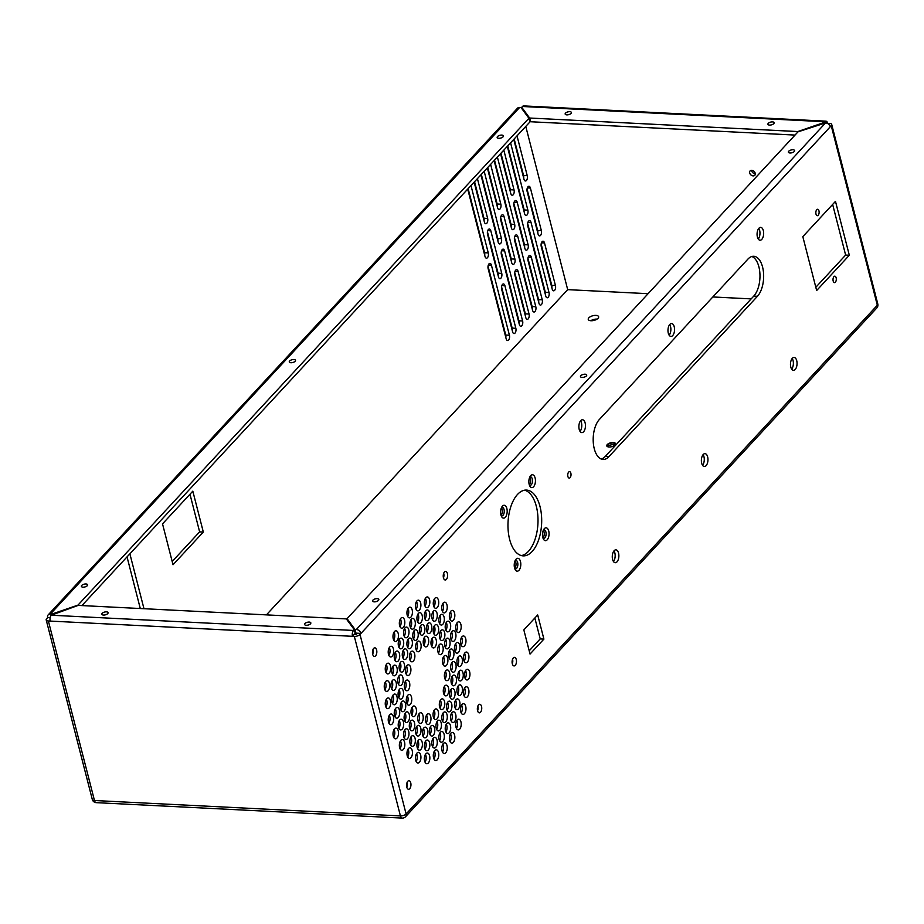 <?xml version="1.0" encoding="UTF-8"?>
<svg xmlns="http://www.w3.org/2000/svg" width="924" height="924" viewBox="0 0 924 924"><rect width="100%" height="100%" fill="white"/><g stroke="black" fill="none" stroke-linecap="round" stroke-linejoin="round"><path stroke-width="1.39" d="M590.794 320.72A5.359 2.402 165.6 0 1 597.043 319.115M607.184 446.454A8.258 3.696 165.6 0 1 615.419 444.34M598.047 318.295A5.359 2.402 165.6 0 1 592.457 320.686A5.359 2.402 165.6 0 1 588.253 319.404A5.359 2.402 165.6 0 1 592.85 315.742A5.359 2.402 165.6 0 1 598.636 316.736A5.359 2.402 165.6 0 1 598.047 318.295M606.86 446.096A4.505 2.021 165.6 0 1 607.23 445.206A4.505 2.021 165.6 0 1 614.783 443.266A4.505 2.021 165.6 0 1 615.534 443.867M50.15 617.717L47.655 617.59L46.674 618.653A4.297 1.917 165.6 0 0 46.2 619.912A4.297 1.917 165.6 0 0 48.371 620.986L354.331 636.405A4.297 1.917 165.6 0 0 360.002 634.453L360.984 633.39L357.299 633.206L356.306 634.268L354.469 634.176L355.209 633.379L354.262 629.66L346.361 618.907L78.194 605.393L51.247 615.222L353.511 630.457L354.262 629.66M357.299 633.206L355.925 633.136L354.966 629.417L356.352 629.487A4.297 3.153 -137.2 0 1 360.984 633.39L831.23 125.722A4.297 1.917 -14.4 0 0 831.704 124.463A4.297 1.917 -14.4 0 0 829.533 123.4L827.546 123.458M529.175 484.407A6.433 3.28 92.9 0 0 529.937 486.278A6.433 3.28 92.9 0 0 534.361 485.631A6.433 3.28 92.9 0 0 534.8 477.003A6.433 3.28 92.9 0 0 530.457 475.929A6.433 3.28 92.9 0 0 529.175 484.407M579.198 429.383A6.433 3.28 92.9 0 0 581.843 432.605A6.433 3.28 92.9 0 0 585.446 426.345A6.433 3.28 92.9 0 0 582.49 419.75A6.433 3.28 92.9 0 0 579.463 422.892A6.433 3.28 92.9 0 0 579.198 429.383M567.89 476.484A3.222 1.64 92.9 0 0 569.219 478.089A3.222 1.64 92.9 0 0 571.02 474.959A3.222 1.64 92.9 0 0 569.542 471.656A3.222 1.64 92.9 0 0 568.029 473.227A3.222 1.64 92.9 0 0 567.89 476.484M509.632 539.373A32.941 16.805 92.9 0 0 523.169 555.867A32.941 16.805 92.9 0 0 541.614 523.816A32.941 16.805 92.9 0 0 526.484 490.078A32.941 16.805 92.9 0 0 511.007 506.133A32.941 16.805 92.9 0 0 509.632 539.373M439.581 706.883A5.359 2.737 92.9 0 0 441.788 709.574A5.359 2.737 92.9 0 0 444.791 704.354A5.359 2.737 92.9 0 0 442.33 698.856A5.359 2.737 92.9 0 0 439.801 701.466A5.359 2.737 92.9 0 0 439.581 706.883M437.976 652.009A5.359 2.737 92.9 0 0 440.182 654.7A5.359 2.737 92.9 0 0 443.185 649.48A5.359 2.737 92.9 0 0 440.725 643.982A5.359 2.737 92.9 0 0 438.207 646.604A5.359 2.737 92.9 0 0 437.976 652.009M423.492 644.213A5.359 2.737 92.9 0 0 425.698 646.904A5.359 2.737 92.9 0 0 428.701 641.683A5.359 2.737 92.9 0 0 426.241 636.186A5.359 2.737 92.9 0 0 423.712 638.796A5.359 2.737 92.9 0 0 423.492 644.213M439.674 637.883A5.359 2.737 92.9 0 0 441.88 640.563A5.359 2.737 92.9 0 0 444.883 635.342A5.359 2.737 92.9 0 0 442.423 629.845A5.359 2.737 92.9 0 0 439.905 632.466A5.359 2.737 92.9 0 0 439.674 637.883M439.119 622.349A5.359 2.737 92.9 0 0 441.326 625.04A5.359 2.737 92.9 0 0 444.329 619.819A5.359 2.737 92.9 0 0 441.868 614.321A5.359 2.737 92.9 0 0 439.35 616.932A5.359 2.737 92.9 0 0 439.119 622.349M442.019 610.221A5.359 2.737 92.9 0 0 444.225 612.901A5.359 2.737 92.9 0 0 447.228 607.68A5.359 2.737 92.9 0 0 444.756 602.194A5.359 2.737 92.9 0 0 442.238 604.804A5.359 2.737 92.9 0 0 442.019 610.221M448.718 657.01A5.359 2.737 92.9 0 0 450.912 659.69A5.359 2.737 92.9 0 0 453.927 654.469A5.359 2.737 92.9 0 0 451.455 648.971A5.359 2.737 92.9 0 0 448.937 651.593A5.359 2.737 92.9 0 0 448.718 657.01M457.218 692.827A5.359 2.737 92.9 0 0 459.424 695.518A5.359 2.737 92.9 0 0 462.427 690.297A5.359 2.737 92.9 0 0 459.967 684.799A5.359 2.737 92.9 0 0 457.438 687.41A5.359 2.737 92.9 0 0 457.218 692.827M454.735 650.508A5.359 2.737 92.9 0 0 456.941 653.187A5.359 2.737 92.9 0 0 459.944 647.967A5.359 2.737 92.9 0 0 457.484 642.48A5.359 2.737 92.9 0 0 454.954 645.091A5.359 2.737 92.9 0 0 454.735 650.508M460.753 644.005A5.359 2.737 92.9 0 0 462.959 646.684A5.359 2.737 92.9 0 0 465.962 641.464A5.359 2.737 92.9 0 0 463.502 635.978A5.359 2.737 92.9 0 0 460.984 638.588A5.359 2.737 92.9 0 0 460.753 644.005M449.618 618.433A5.359 2.737 92.9 0 0 451.824 621.124A5.359 2.737 92.9 0 0 454.827 615.904A5.359 2.737 92.9 0 0 452.367 610.406A5.359 2.737 92.9 0 0 449.849 613.016A5.359 2.737 92.9 0 0 449.618 618.433M455.971 629.891A5.359 2.737 92.9 0 0 458.177 632.57A5.359 2.737 92.9 0 0 461.18 627.35A5.359 2.737 92.9 0 0 458.72 621.852A5.359 2.737 92.9 0 0 456.202 624.474A5.359 2.737 92.9 0 0 455.971 629.891M464.737 677.304A5.359 2.737 92.9 0 0 466.943 679.983A5.359 2.737 92.9 0 0 469.946 674.763A5.359 2.737 92.9 0 0 467.475 669.265A5.359 2.737 92.9 0 0 464.957 671.887A5.359 2.737 92.9 0 0 464.737 677.304M457.207 663.894A5.359 2.737 92.9 0 0 459.413 666.574A5.359 2.737 92.9 0 0 462.416 661.353A5.359 2.737 92.9 0 0 459.956 655.867A5.359 2.737 92.9 0 0 457.438 658.477A5.359 2.737 92.9 0 0 457.207 663.894M463.721 660.071A5.359 2.737 92.9 0 0 465.927 662.762A5.359 2.737 92.9 0 0 468.93 657.541A5.359 2.737 92.9 0 0 466.47 652.044A5.359 2.737 92.9 0 0 463.952 654.666A5.359 2.737 92.9 0 0 463.721 660.071M415.684 608.2A5.359 2.737 92.9 0 0 417.891 610.88A5.359 2.737 92.9 0 0 420.894 605.67A5.359 2.737 92.9 0 0 418.433 600.173A5.359 2.737 92.9 0 0 415.904 602.783A5.359 2.737 92.9 0 0 415.684 608.2M433.529 605.659A5.359 2.737 92.9 0 0 435.735 608.339A5.359 2.737 92.9 0 0 438.738 603.118A5.359 2.737 92.9 0 0 436.278 597.62A5.359 2.737 92.9 0 0 433.76 600.242A5.359 2.737 92.9 0 0 433.529 605.659M443.451 577.835A4.297 2.195 92.9 0 0 445.218 579.983A4.297 2.195 92.9 0 0 447.62 575.802A4.297 2.195 92.9 0 0 445.645 571.402A4.297 2.195 92.9 0 0 443.624 573.492A4.297 2.195 92.9 0 0 443.451 577.835M612.6 559.482A6.433 3.28 92.9 0 0 615.245 562.704A6.433 3.28 92.9 0 0 618.849 556.444A6.433 3.28 92.9 0 0 615.892 549.849A6.433 3.28 92.9 0 0 612.866 552.979A6.433 3.28 92.9 0 0 612.6 559.482M477.569 710.706A4.297 2.195 92.9 0 0 479.337 712.854A4.297 2.195 92.9 0 0 481.739 708.685A4.297 2.195 92.9 0 0 479.764 704.284A4.297 2.195 92.9 0 0 477.743 706.375A4.297 2.195 92.9 0 0 477.569 710.706M537.699 614.945L543.901 639.108L530.041 654.065L523.839 629.902L537.699 614.945M512.3 663.779A4.297 2.195 92.9 0 0 514.067 665.927A4.297 2.195 92.9 0 0 516.47 661.746A4.297 2.195 92.9 0 0 514.495 657.357A4.297 2.195 92.9 0 0 512.485 659.447A4.297 2.195 92.9 0 0 512.3 663.779M392.03 673.134A5.359 2.737 92.9 0 0 394.236 675.825A5.359 2.737 92.9 0 0 397.239 670.605A5.359 2.737 92.9 0 0 394.779 665.107A5.359 2.737 92.9 0 0 392.25 667.717A5.359 2.737 92.9 0 0 392.03 673.134M385.516 671.217A5.359 2.737 92.9 0 0 387.722 673.908A5.359 2.737 92.9 0 0 390.725 668.687A5.359 2.737 92.9 0 0 388.253 663.189A5.359 2.737 92.9 0 0 385.735 665.8A5.359 2.737 92.9 0 0 385.516 671.217M391.187 687.722A5.359 2.737 92.9 0 0 393.393 690.413A5.359 2.737 92.9 0 0 396.396 685.192A5.359 2.737 92.9 0 0 393.936 679.694A5.359 2.737 92.9 0 0 391.418 682.316A5.359 2.737 92.9 0 0 391.187 687.722M397.955 682.928A5.359 2.737 92.9 0 0 400.161 685.608A5.359 2.737 92.9 0 0 403.164 680.387A5.359 2.737 92.9 0 0 400.704 674.89A5.359 2.737 92.9 0 0 398.175 677.511A5.359 2.737 92.9 0 0 397.955 682.928M400.531 709.02A5.359 2.737 92.9 0 0 402.737 711.711A5.359 2.737 92.9 0 0 405.74 706.49A5.359 2.737 92.9 0 0 403.28 700.993A5.359 2.737 92.9 0 0 400.75 703.603A5.359 2.737 92.9 0 0 400.531 709.02M398.348 696.43A5.359 2.737 92.9 0 0 400.554 699.11A5.359 2.737 92.9 0 0 403.557 693.889A5.359 2.737 92.9 0 0 401.097 688.403A5.359 2.737 92.9 0 0 398.567 691.013A5.359 2.737 92.9 0 0 398.348 696.43M404.597 688.057A5.359 2.737 92.9 0 0 406.803 690.736A5.359 2.737 92.9 0 0 409.806 685.516A5.359 2.737 92.9 0 0 407.345 680.029A5.359 2.737 92.9 0 0 404.816 682.64A5.359 2.737 92.9 0 0 404.597 688.057M406.56 702.517A5.359 2.737 92.9 0 0 408.755 705.208A5.359 2.737 92.9 0 0 411.769 699.988A5.359 2.737 92.9 0 0 409.297 694.49A5.359 2.737 92.9 0 0 406.779 697.1A5.359 2.737 92.9 0 0 406.56 702.517M409.667 659.147A5.359 2.737 92.9 0 0 411.873 661.827A5.359 2.737 92.9 0 0 414.876 656.606A5.359 2.737 92.9 0 0 412.404 651.108A5.359 2.737 92.9 0 0 409.886 653.73A5.359 2.737 92.9 0 0 409.667 659.147M405.694 672.822A5.359 2.737 92.9 0 0 407.888 675.513A5.359 2.737 92.9 0 0 410.903 670.293A5.359 2.737 92.9 0 0 408.431 664.795A5.359 2.737 92.9 0 0 405.913 667.405A5.359 2.737 92.9 0 0 405.694 672.822M411.261 714.009A5.359 2.737 92.9 0 0 413.467 716.701A5.359 2.737 92.9 0 0 416.47 711.48A5.359 2.737 92.9 0 0 414.01 705.982A5.359 2.737 92.9 0 0 411.48 708.592A5.359 2.737 92.9 0 0 411.261 714.009M404.354 719.842A5.359 2.737 92.9 0 0 406.56 722.522A5.359 2.737 92.9 0 0 409.563 717.301A5.359 2.737 92.9 0 0 407.103 711.803A5.359 2.737 92.9 0 0 404.585 714.425A5.359 2.737 92.9 0 0 404.354 719.842M433.333 716.932A5.359 2.737 92.9 0 0 435.539 719.611A5.359 2.737 92.9 0 0 438.542 714.391A5.359 2.737 92.9 0 0 436.07 708.904A5.359 2.737 92.9 0 0 433.552 711.515A5.359 2.737 92.9 0 0 433.333 716.932M425.756 721.817A5.359 2.737 92.9 0 0 427.962 724.497A5.359 2.737 92.9 0 0 430.965 719.276A5.359 2.737 92.9 0 0 428.493 713.778A5.359 2.737 92.9 0 0 425.976 716.4A5.359 2.737 92.9 0 0 425.756 721.817M429.602 733.425A5.359 2.737 92.9 0 0 431.808 736.116A5.359 2.737 92.9 0 0 434.811 730.896A5.359 2.737 92.9 0 0 432.351 725.398A5.359 2.737 92.9 0 0 429.822 728.008A5.359 2.737 92.9 0 0 429.602 733.425M436.232 728.239A5.359 2.737 92.9 0 0 438.438 730.919A5.359 2.737 92.9 0 0 441.441 725.698A5.359 2.737 92.9 0 0 438.981 720.2A5.359 2.737 92.9 0 0 436.451 722.822A5.359 2.737 92.9 0 0 436.232 728.239M410.117 743.67A5.359 2.737 92.9 0 0 412.312 746.349A5.359 2.737 92.9 0 0 415.326 741.14A5.359 2.737 92.9 0 0 412.855 735.643A5.359 2.737 92.9 0 0 410.337 738.253A5.359 2.737 92.9 0 0 410.117 743.67M407.23 755.809A5.359 2.737 92.9 0 0 409.436 758.489A5.359 2.737 92.9 0 0 412.439 753.268A5.359 2.737 92.9 0 0 409.979 747.782A5.359 2.737 92.9 0 0 407.449 750.392A5.359 2.737 92.9 0 0 407.23 755.809M399.618 747.597A5.359 2.737 92.9 0 0 401.825 750.276A5.359 2.737 92.9 0 0 404.827 745.056A5.359 2.737 92.9 0 0 402.367 739.558A5.359 2.737 92.9 0 0 399.849 742.18A5.359 2.737 92.9 0 0 399.618 747.597M406.779 787.133A4.297 2.195 92.9 0 0 408.547 789.281A4.297 2.195 92.9 0 0 410.949 785.1A4.297 2.195 92.9 0 0 408.986 780.699A4.297 2.195 92.9 0 0 406.964 782.79A4.297 2.195 92.9 0 0 406.779 787.133M417.186 747.481A5.359 2.737 92.9 0 0 419.392 750.173A5.359 2.737 92.9 0 0 422.395 744.952A5.359 2.737 92.9 0 0 419.935 739.454A5.359 2.737 92.9 0 0 417.405 742.064A5.359 2.737 92.9 0 0 417.186 747.481M422.638 735.181A5.359 2.737 92.9 0 0 424.832 737.872A5.359 2.737 92.9 0 0 427.847 732.651A5.359 2.737 92.9 0 0 425.375 727.153A5.359 2.737 92.9 0 0 422.857 729.764A5.359 2.737 92.9 0 0 422.638 735.181M424.636 748.059A5.359 2.737 92.9 0 0 426.842 750.738A5.359 2.737 92.9 0 0 429.845 745.518A5.359 2.737 92.9 0 0 427.373 740.02A5.359 2.737 92.9 0 0 424.855 742.642A5.359 2.737 92.9 0 0 424.636 748.059M415.708 760.371A5.359 2.737 92.9 0 0 417.914 763.051A5.359 2.737 92.9 0 0 420.917 757.83A5.359 2.737 92.9 0 0 418.457 752.344A5.359 2.737 92.9 0 0 415.927 754.954A5.359 2.737 92.9 0 0 415.708 760.371M424.636 761.053A5.359 2.737 92.9 0 0 426.842 763.744A5.359 2.737 92.9 0 0 429.845 758.523A5.359 2.737 92.9 0 0 427.385 753.025A5.359 2.737 92.9 0 0 424.855 755.636A5.359 2.737 92.9 0 0 424.636 761.053M415.8 733.379A5.359 2.737 92.9 0 0 418.006 736.07A5.359 2.737 92.9 0 0 421.009 730.849A5.359 2.737 92.9 0 0 418.549 725.352A5.359 2.737 92.9 0 0 416.019 727.962A5.359 2.737 92.9 0 0 415.8 733.379M409.563 728.147A5.359 2.737 92.9 0 0 411.769 730.838A5.359 2.737 92.9 0 0 414.772 725.617A5.359 2.737 92.9 0 0 412.312 720.119A5.359 2.737 92.9 0 0 409.794 722.73A5.359 2.737 92.9 0 0 409.563 728.147M418.006 720.789A5.359 2.737 92.9 0 0 420.212 723.469A5.359 2.737 92.9 0 0 423.215 718.248A5.359 2.737 92.9 0 0 420.755 712.762A5.359 2.737 92.9 0 0 418.226 715.372A5.359 2.737 92.9 0 0 418.006 720.789M403.765 736.809A5.359 2.737 92.9 0 0 405.971 739.489A5.359 2.737 92.9 0 0 408.974 734.268A5.359 2.737 92.9 0 0 406.514 728.782A5.359 2.737 92.9 0 0 403.996 731.392A5.359 2.737 92.9 0 0 403.765 736.809M403.788 635.111A5.359 2.737 92.9 0 0 405.983 637.791A5.359 2.737 92.9 0 0 408.997 632.57A5.359 2.737 92.9 0 0 406.525 627.073A5.359 2.737 92.9 0 0 404.007 629.694A5.359 2.737 92.9 0 0 403.788 635.111M407.172 646.061A5.359 2.737 92.9 0 0 409.378 648.752A5.359 2.737 92.9 0 0 412.381 643.531A5.359 2.737 92.9 0 0 409.921 638.034A5.359 2.737 92.9 0 0 407.392 640.644A5.359 2.737 92.9 0 0 407.172 646.061M398.487 646.153A5.359 2.737 92.9 0 0 400.693 648.844A5.359 2.737 92.9 0 0 403.696 643.624A5.359 2.737 92.9 0 0 401.235 638.126A5.359 2.737 92.9 0 0 398.718 640.736A5.359 2.737 92.9 0 0 398.487 646.153M402.517 656.849A5.359 2.737 92.9 0 0 404.724 659.54A5.359 2.737 92.9 0 0 407.727 654.319A5.359 2.737 92.9 0 0 405.266 648.821A5.359 2.737 92.9 0 0 402.748 651.432A5.359 2.737 92.9 0 0 402.517 656.849M399.376 669.426A5.359 2.737 92.9 0 0 401.582 672.106A5.359 2.737 92.9 0 0 404.585 666.885A5.359 2.737 92.9 0 0 402.125 661.399A5.359 2.737 92.9 0 0 399.595 664.01A5.359 2.737 92.9 0 0 399.376 669.426M394.502 659.043A5.359 2.737 92.9 0 0 396.708 661.734A5.359 2.737 92.9 0 0 399.711 656.514A5.359 2.737 92.9 0 0 397.251 651.016A5.359 2.737 92.9 0 0 394.733 653.626A5.359 2.737 92.9 0 0 394.502 659.043M388.473 654.296A5.359 2.737 92.9 0 0 390.679 656.987A5.359 2.737 92.9 0 0 393.682 651.766A5.359 2.737 92.9 0 0 391.222 646.269A5.359 2.737 92.9 0 0 388.704 648.891A5.359 2.737 92.9 0 0 388.473 654.296M393.254 638.819A5.359 2.737 92.9 0 0 395.46 641.51A5.359 2.737 92.9 0 0 398.463 636.289A5.359 2.737 92.9 0 0 395.992 630.792A5.359 2.737 92.9 0 0 393.474 633.402A5.359 2.737 92.9 0 0 393.254 638.819M413.016 637.791A5.359 2.737 92.9 0 0 415.211 640.471A5.359 2.737 92.9 0 0 418.226 635.262A5.359 2.737 92.9 0 0 415.754 629.764A5.359 2.737 92.9 0 0 413.236 632.374A5.359 2.737 92.9 0 0 413.016 637.791M407.207 615.176A5.359 2.737 92.9 0 0 409.413 617.867A5.359 2.737 92.9 0 0 412.416 612.647A5.359 2.737 92.9 0 0 409.956 607.149A5.359 2.737 92.9 0 0 407.426 609.759A5.359 2.737 92.9 0 0 407.207 615.176M410.106 626.484A5.359 2.737 92.9 0 0 412.312 629.175A5.359 2.737 92.9 0 0 415.315 623.954A5.359 2.737 92.9 0 0 412.855 618.456A5.359 2.737 92.9 0 0 410.337 621.067A5.359 2.737 92.9 0 0 410.106 626.484M415.916 649.098A5.359 2.737 92.9 0 0 418.122 651.778A5.359 2.737 92.9 0 0 421.125 646.557A5.359 2.737 92.9 0 0 418.664 641.071A5.359 2.737 92.9 0 0 416.135 643.681A5.359 2.737 92.9 0 0 415.916 649.098M450.773 719.831A5.359 2.737 92.9 0 0 452.979 722.51A5.359 2.737 92.9 0 0 455.982 717.29A5.359 2.737 92.9 0 0 453.522 711.792A5.359 2.737 92.9 0 0 450.993 714.414A5.359 2.737 92.9 0 0 450.773 719.831M446.719 709.17A5.359 2.737 92.9 0 0 448.925 711.861A5.359 2.737 92.9 0 0 451.928 706.641A5.359 2.737 92.9 0 0 449.468 701.143A5.359 2.737 92.9 0 0 446.95 703.753A5.359 2.737 92.9 0 0 446.719 709.17M460.764 711.723A5.359 2.737 92.9 0 0 462.97 714.414A5.359 2.737 92.9 0 0 465.973 709.193A5.359 2.737 92.9 0 0 463.513 703.695A5.359 2.737 92.9 0 0 460.995 706.306A5.359 2.737 92.9 0 0 460.764 711.723M454.747 706.929A5.359 2.737 92.9 0 0 456.953 709.609A5.359 2.737 92.9 0 0 459.956 704.388A5.359 2.737 92.9 0 0 457.496 698.902A5.359 2.737 92.9 0 0 454.978 701.512A5.359 2.737 92.9 0 0 454.747 706.929M444.652 677.973A5.359 2.737 92.9 0 0 446.846 680.653A5.359 2.737 92.9 0 0 449.861 675.432A5.359 2.737 92.9 0 0 447.389 669.946A5.359 2.737 92.9 0 0 444.871 672.556A5.359 2.737 92.9 0 0 444.652 677.973M450.9 669.6A5.359 2.737 92.9 0 0 453.107 672.279A5.359 2.737 92.9 0 0 456.109 667.059A5.359 2.737 92.9 0 0 453.638 661.572A5.359 2.737 92.9 0 0 451.12 664.183A5.359 2.737 92.9 0 0 450.9 669.6M451.293 683.102A5.359 2.737 92.9 0 0 453.499 685.793A5.359 2.737 92.9 0 0 456.502 680.572A5.359 2.737 92.9 0 0 454.031 675.074A5.359 2.737 92.9 0 0 451.513 677.685A5.359 2.737 92.9 0 0 451.293 683.102M443.555 693.208A5.359 2.737 92.9 0 0 445.761 695.888A5.359 2.737 92.9 0 0 448.764 690.667A5.359 2.737 92.9 0 0 446.304 685.169A5.359 2.737 92.9 0 0 443.774 687.791A5.359 2.737 92.9 0 0 443.555 693.208M449.861 696.604A5.359 2.737 92.9 0 0 452.067 699.283A5.359 2.737 92.9 0 0 455.07 694.063A5.359 2.737 92.9 0 0 452.61 688.576A5.359 2.737 92.9 0 0 450.092 691.187A5.359 2.737 92.9 0 0 449.861 696.604M442.688 663.513A5.359 2.737 92.9 0 0 444.894 666.192A5.359 2.737 92.9 0 0 447.897 660.972A5.359 2.737 92.9 0 0 445.437 655.474A5.359 2.737 92.9 0 0 442.908 658.096A5.359 2.737 92.9 0 0 442.688 663.513M458.05 678.239A5.359 2.737 92.9 0 0 460.256 680.93A5.359 2.737 92.9 0 0 463.259 675.71A5.359 2.737 92.9 0 0 460.799 670.212A5.359 2.737 92.9 0 0 458.281 672.822A5.359 2.737 92.9 0 0 458.05 678.239M463.733 694.802A5.359 2.737 92.9 0 0 465.939 697.493A5.359 2.737 92.9 0 0 468.942 692.272A5.359 2.737 92.9 0 0 466.481 686.775A5.359 2.737 92.9 0 0 463.952 689.396A5.359 2.737 92.9 0 0 463.733 694.802M442.076 719.969A5.359 2.737 92.9 0 0 444.282 722.649A5.359 2.737 92.9 0 0 447.285 717.428A5.359 2.737 92.9 0 0 444.814 711.93A5.359 2.737 92.9 0 0 442.296 714.552A5.359 2.737 92.9 0 0 442.076 719.969M417.186 620.651A5.359 2.737 92.9 0 0 419.392 623.342A5.359 2.737 92.9 0 0 422.395 618.121A5.359 2.737 92.9 0 0 419.935 612.624A5.359 2.737 92.9 0 0 417.405 615.234A5.359 2.737 92.9 0 0 417.186 620.651M424.613 604.966A5.359 2.737 92.9 0 0 426.819 607.657A5.359 2.737 92.9 0 0 429.822 602.436A5.359 2.737 92.9 0 0 427.35 596.939A5.359 2.737 92.9 0 0 424.832 599.561A5.359 2.737 92.9 0 0 424.613 604.966M424.624 617.971A5.359 2.737 92.9 0 0 426.83 620.651A5.359 2.737 92.9 0 0 429.833 615.43A5.359 2.737 92.9 0 0 427.362 609.944A5.359 2.737 92.9 0 0 424.844 612.554A5.359 2.737 92.9 0 0 424.624 617.971M419.646 632.605A5.359 2.737 92.9 0 0 421.841 635.285A5.359 2.737 92.9 0 0 424.855 630.064A5.359 2.737 92.9 0 0 422.383 624.566A5.359 2.737 92.9 0 0 419.866 627.188A5.359 2.737 92.9 0 0 419.646 632.605M431.242 645.241A5.359 2.737 92.9 0 0 433.448 647.92A5.359 2.737 92.9 0 0 436.451 642.7A5.359 2.737 92.9 0 0 433.98 637.214A5.359 2.737 92.9 0 0 431.462 639.824A5.359 2.737 92.9 0 0 431.242 645.241M433.448 632.651A5.359 2.737 92.9 0 0 435.654 635.331A5.359 2.737 92.9 0 0 438.657 630.11A5.359 2.737 92.9 0 0 436.186 624.612A5.359 2.737 92.9 0 0 433.668 627.234A5.359 2.737 92.9 0 0 433.448 632.651M426.611 630.849A5.359 2.737 92.9 0 0 428.817 633.529A5.359 2.737 92.9 0 0 431.82 628.308A5.359 2.737 92.9 0 0 429.36 622.811A5.359 2.737 92.9 0 0 426.83 625.433A5.359 2.737 92.9 0 0 426.611 630.849M432.062 618.549A5.359 2.737 92.9 0 0 434.268 621.228A5.359 2.737 92.9 0 0 437.271 616.008A5.359 2.737 92.9 0 0 434.8 610.51A5.359 2.737 92.9 0 0 432.282 613.132A5.359 2.737 92.9 0 0 432.062 618.549M444.883 646.188A5.359 2.737 92.9 0 0 447.089 648.879A5.359 2.737 92.9 0 0 450.092 643.658A5.359 2.737 92.9 0 0 447.632 638.161A5.359 2.737 92.9 0 0 445.114 640.771A5.359 2.737 92.9 0 0 444.883 646.188M450.75 638.738A5.359 2.737 92.9 0 0 452.956 641.429A5.359 2.737 92.9 0 0 455.959 636.209A5.359 2.737 92.9 0 0 453.499 630.711A5.359 2.737 92.9 0 0 450.981 633.321A5.359 2.737 92.9 0 0 450.75 638.738M445.46 629.198A5.359 2.737 92.9 0 0 447.666 631.877A5.359 2.737 92.9 0 0 450.669 626.657A5.359 2.737 92.9 0 0 448.209 621.171A5.359 2.737 92.9 0 0 445.68 623.781A5.359 2.737 92.9 0 0 445.46 629.198M455.994 727.2A5.359 2.737 92.9 0 0 458.2 729.891A5.359 2.737 92.9 0 0 461.203 724.67A5.359 2.737 92.9 0 0 458.743 719.172A5.359 2.737 92.9 0 0 456.213 721.783A5.359 2.737 92.9 0 0 455.994 727.2M399.607 625.56A5.359 2.737 92.9 0 0 401.801 628.251A5.359 2.737 92.9 0 0 404.816 623.03A5.359 2.737 92.9 0 0 402.344 617.532A5.359 2.737 92.9 0 0 399.826 620.143A5.359 2.737 92.9 0 0 399.607 625.56M392.03 702.078A5.359 2.737 92.9 0 0 394.225 704.769A5.359 2.737 92.9 0 0 397.239 699.549A5.359 2.737 92.9 0 0 394.767 694.051A5.359 2.737 92.9 0 0 392.25 696.661A5.359 2.737 92.9 0 0 392.03 702.078M398.475 727.246A5.359 2.737 92.9 0 0 400.681 729.925A5.359 2.737 92.9 0 0 403.684 724.705A5.359 2.737 92.9 0 0 401.212 719.219A5.359 2.737 92.9 0 0 398.694 721.829A5.359 2.737 92.9 0 0 398.475 727.246M433.564 757.83A5.359 2.737 92.9 0 0 435.77 760.51A5.359 2.737 92.9 0 0 438.773 755.289A5.359 2.737 92.9 0 0 436.301 749.791A5.359 2.737 92.9 0 0 433.783 752.413A5.359 2.737 92.9 0 0 433.564 757.83M432.074 745.356A5.359 2.737 92.9 0 0 434.28 748.047A5.359 2.737 92.9 0 0 437.283 742.827A5.359 2.737 92.9 0 0 434.823 737.329A5.359 2.737 92.9 0 0 432.305 739.951A5.359 2.737 92.9 0 0 432.074 745.356M445.483 730.884A5.359 2.737 92.9 0 0 447.69 733.564A5.359 2.737 92.9 0 0 450.693 728.343A5.359 2.737 92.9 0 0 448.232 722.845A5.359 2.737 92.9 0 0 445.703 725.467A5.359 2.737 92.9 0 0 445.483 730.884M439.131 739.546A5.359 2.737 92.9 0 0 441.337 742.226A5.359 2.737 92.9 0 0 444.34 737.006A5.359 2.737 92.9 0 0 441.88 731.508A5.359 2.737 92.9 0 0 439.362 734.13A5.359 2.737 92.9 0 0 439.131 739.546M442.042 750.842A5.359 2.737 92.9 0 0 444.248 753.534A5.359 2.737 92.9 0 0 447.251 748.313A5.359 2.737 92.9 0 0 444.779 742.815A5.359 2.737 92.9 0 0 442.261 745.437A5.359 2.737 92.9 0 0 442.042 750.842M449.642 740.471A5.359 2.737 92.9 0 0 451.848 743.15A5.359 2.737 92.9 0 0 454.851 737.929A5.359 2.737 92.9 0 0 452.39 732.432A5.359 2.737 92.9 0 0 449.861 735.054A5.359 2.737 92.9 0 0 449.642 740.471M701.697 463.294A6.433 3.28 92.9 0 0 704.342 466.516A6.433 3.28 92.9 0 0 707.946 460.244A6.433 3.28 92.9 0 0 704.989 453.649A6.433 3.28 92.9 0 0 701.963 456.791A6.433 3.28 92.9 0 0 701.697 463.294M608.939 456.606L757.437 296.292A21.46 10.949 92.9 0 0 763.49 272.441A21.46 10.949 92.9 0 0 753.753 256.283A21.46 10.949 92.9 0 0 747.897 259.124L599.399 419.438A21.46 10.949 92.9 0 0 593.347 443.289A21.46 10.949 92.9 0 0 603.095 459.459A21.46 10.949 92.9 0 0 608.939 456.606L605.255 456.421L753.753 296.107A21.46 10.949 92.9 0 0 759.932 274.035A21.46 10.949 92.9 0 0 751.893 256.491M668.295 333.194A6.433 3.28 92.9 0 0 670.939 336.417A6.433 3.28 92.9 0 0 674.543 330.157A6.433 3.28 92.9 0 0 671.586 323.562A6.433 3.28 92.9 0 0 668.56 326.703A6.433 3.28 92.9 0 0 668.295 333.194M372.661 654.25A4.297 2.195 92.9 0 0 374.428 656.398A4.297 2.195 92.9 0 0 376.83 652.217A4.297 2.195 92.9 0 0 374.867 647.828A4.297 2.195 92.9 0 0 372.846 649.919A4.297 2.195 92.9 0 0 372.661 654.25M388.484 722.025A5.359 2.737 92.9 0 0 390.69 724.705A5.359 2.737 92.9 0 0 393.693 719.484A5.359 2.737 92.9 0 0 391.233 713.998A5.359 2.737 92.9 0 0 388.715 716.608A5.359 2.737 92.9 0 0 388.484 722.025M385.516 705.948A5.359 2.737 92.9 0 0 387.722 708.639A5.359 2.737 92.9 0 0 390.725 703.418A5.359 2.737 92.9 0 0 388.265 697.92A5.359 2.737 92.9 0 0 385.735 700.531A5.359 2.737 92.9 0 0 385.516 705.948M394.513 715.523A5.359 2.737 92.9 0 0 396.719 718.202A5.359 2.737 92.9 0 0 399.722 712.981A5.359 2.737 92.9 0 0 397.251 707.495A5.359 2.737 92.9 0 0 394.733 710.106A5.359 2.737 92.9 0 0 394.513 715.523M384.511 688.726A5.359 2.737 92.9 0 0 386.717 691.418A5.359 2.737 92.9 0 0 389.72 686.197A5.359 2.737 92.9 0 0 387.248 680.699A5.359 2.737 92.9 0 0 384.731 683.31A5.359 2.737 92.9 0 0 384.511 688.726M393.266 736.139A5.359 2.737 92.9 0 0 395.472 738.83A5.359 2.737 92.9 0 0 398.475 733.61A5.359 2.737 92.9 0 0 396.015 728.112A5.359 2.737 92.9 0 0 393.497 730.722A5.359 2.737 92.9 0 0 393.266 736.139M816.654 290.529L802.817 236.636L835.481 201.363L849.318 255.255L816.654 290.529M833.171 281A3.222 1.64 92.9 0 0 834.499 282.617A3.222 1.64 92.9 0 0 836.301 279.475A3.222 1.64 92.9 0 0 834.822 276.184A3.222 1.64 92.9 0 0 833.309 277.754A3.222 1.64 92.9 0 0 833.171 281M790.794 367.105A6.433 3.28 92.9 0 0 793.439 370.328A6.433 3.28 92.9 0 0 797.042 364.056A6.433 3.28 92.9 0 0 794.086 357.461A6.433 3.28 92.9 0 0 791.059 360.603A6.433 3.28 92.9 0 0 790.794 367.105M815.996 214.091A3.222 1.64 92.9 0 0 817.313 215.708A3.222 1.64 92.9 0 0 819.114 212.578A3.222 1.64 92.9 0 0 817.636 209.274A3.222 1.64 92.9 0 0 816.123 210.845A3.222 1.64 92.9 0 0 815.996 214.091M757.391 237.006A6.433 3.28 92.9 0 0 760.036 240.228A6.433 3.28 92.9 0 0 763.64 233.968A6.433 3.28 92.9 0 0 760.683 227.373A6.433 3.28 92.9 0 0 757.657 230.515A6.433 3.28 92.9 0 0 757.391 237.006M500.923 514.911A6.433 3.28 92.9 0 0 501.686 516.782A6.433 3.28 92.9 0 0 506.109 516.135A6.433 3.28 92.9 0 0 506.537 507.507A6.433 3.28 92.9 0 0 502.206 506.433A6.433 3.28 92.9 0 0 500.923 514.911M514.541 567.948A6.433 3.28 92.9 0 0 515.303 569.819A6.433 3.28 92.9 0 0 519.727 569.172A6.433 3.28 92.9 0 0 520.166 560.556A6.433 3.28 92.9 0 0 515.823 559.47A6.433 3.28 92.9 0 0 514.541 567.948M542.792 537.445A6.433 3.28 92.9 0 0 543.555 539.316A6.433 3.28 92.9 0 0 547.978 538.68A6.433 3.28 92.9 0 0 548.417 530.053A6.433 3.28 92.9 0 0 544.074 528.967A6.433 3.28 92.9 0 0 542.792 537.445M755.289 173.77A3.222 2.368 42.8 0 1 751.57 170.316M501.247 251.94L518.918 320.79A3.546 1.802 -87.1 0 1 519.034 323.296M527.939 258.246L538.553 299.595A3.546 1.802 -87.1 0 1 538.669 302.09M514.449 237.687L532.12 306.537A3.546 1.802 -87.1 0 1 532.236 309.043M514.737 272.499L525.363 313.848A3.546 1.802 -87.1 0 1 525.467 316.343M500.97 153.199L510.36 189.755A3.546 1.802 -87.1 0 1 510.464 192.261M494.536 160.152L510.984 224.209A3.546 1.802 -87.1 0 1 511.088 226.715M487.768 167.452L497.158 204.008A3.546 1.802 -87.1 0 1 497.262 206.514M500.646 217.579L511.261 258.928A3.546 1.802 -87.1 0 1 511.365 261.423M513.836 203.326L524.462 244.675A3.546 1.802 -87.1 0 1 524.566 247.182M481.335 174.393L497.782 238.461A3.546 1.802 -87.1 0 1 497.897 240.956M468.133 188.646L484.58 252.714A3.546 1.802 -87.1 0 1 484.696 255.209M474.566 181.705L483.957 218.26A3.546 1.802 -87.1 0 1 484.061 220.755M501.547 286.752L512.162 328.089A3.546 1.802 -87.1 0 1 512.266 330.596M487.445 231.832L498.059 273.181A3.546 1.802 -87.1 0 1 498.163 275.675M488.045 266.193L505.728 335.042A3.546 1.802 -87.1 0 1 505.832 337.537M189.974 494.236L199.63 531.854L172.187 561.48M127.038 556.895L140.286 608.523M514.171 138.946L523.562 175.514A3.546 1.802 -87.1 0 1 523.665 178.009M527.038 189.085L537.653 230.423A3.546 1.802 -87.1 0 1 537.768 232.929M507.738 145.9L524.185 209.956A3.546 1.802 -87.1 0 1 524.289 212.462M527.639 223.435L545.322 292.296A3.546 1.802 -87.1 0 1 545.426 294.791M541.141 243.994L551.755 285.343A3.546 1.802 -87.1 0 1 551.871 287.849M266.412 614.876L567.694 289.639L648.094 293.693M712.854 296.962L751.177 298.891M615.003 444.952A4.505 2.021 165.6 0 1 610.314 446.95A4.505 2.021 165.6 0 1 606.768 445.876A4.505 2.021 165.6 0 1 610.637 442.792A4.505 2.021 165.6 0 1 615.5 443.636A4.505 2.021 165.6 0 1 615.003 444.952M353.511 630.457A4.297 2.195 -87.1 0 0 352.483 636.313L354.469 634.176M830.249 126.784A4.297 3.153 -137.2 0 0 825.606 122.892L798.013 131.843L347.077 618.664L347.551 620.524M529.394 485.135A4.297 2.195 92.9 0 0 530.087 485.389A4.297 2.195 92.9 0 0 532.49 481.219A4.297 2.195 92.9 0 0 530.515 476.819A4.297 2.195 92.9 0 0 529.81 477.015M580.053 431.404A6.433 3.28 92.9 0 0 580.584 420.767M521.332 555.578A32.941 16.805 92.9 0 0 537.93 523.631A32.941 16.805 92.9 0 0 524.636 490.182M440.009 708.073A5.359 2.737 92.9 0 0 440.413 700.161M438.415 653.21A5.359 2.737 92.9 0 0 438.808 645.287M423.92 645.402A5.359 2.737 92.9 0 0 424.324 637.491M440.113 639.073A5.359 2.737 92.9 0 0 440.505 631.161M439.558 623.538A5.359 2.737 92.9 0 0 439.951 615.627M442.446 611.411A5.359 2.737 92.9 0 0 442.85 603.499M449.145 658.2A5.359 2.737 92.9 0 0 449.538 650.288M457.657 694.028A5.359 2.737 92.9 0 0 458.05 686.105M455.162 651.697A5.359 2.737 92.9 0 0 455.567 643.785M461.192 645.195A5.359 2.737 92.9 0 0 461.584 637.283M450.057 619.623A5.359 2.737 92.9 0 0 450.45 611.711M456.41 631.08A5.359 2.737 92.9 0 0 456.803 623.169M465.165 678.493A5.359 2.737 92.9 0 0 465.569 670.57M457.646 665.084A5.359 2.737 92.9 0 0 458.038 657.172M464.16 661.272A5.359 2.737 92.9 0 0 464.553 653.349M416.112 609.39A5.359 2.737 92.9 0 0 416.516 601.478M433.968 606.849A5.359 2.737 92.9 0 0 434.361 598.937M443.474 577.904A4.297 2.195 92.9 0 0 443.705 573.296M613.455 561.503A6.433 3.28 92.9 0 0 613.986 550.866M477.593 710.787A4.297 2.195 92.9 0 0 477.824 706.167M543.901 639.108L540.217 638.911L534.846 618.017M529.198 650.808L540.217 638.911M512.323 663.859A4.297 2.195 92.9 0 0 512.554 659.239M392.469 674.335A5.359 2.737 92.9 0 0 392.862 666.412M385.943 672.406A5.359 2.737 92.9 0 0 386.348 664.495M391.626 688.923A5.359 2.737 92.9 0 0 392.019 681M398.383 684.118A5.359 2.737 92.9 0 0 398.787 676.206M400.97 710.209A5.359 2.737 92.9 0 0 401.363 702.298M398.775 697.62A5.359 2.737 92.9 0 0 399.18 689.708M405.035 689.246A5.359 2.737 92.9 0 0 405.428 681.334M406.987 703.707A5.359 2.737 92.9 0 0 407.392 695.795M410.094 660.337A5.359 2.737 92.9 0 0 410.499 652.425M406.121 674.012A5.359 2.737 92.9 0 0 406.525 666.1M411.7 715.211A5.359 2.737 92.9 0 0 412.092 707.287M404.793 721.032A5.359 2.737 92.9 0 0 405.186 713.12M433.76 718.121A5.359 2.737 92.9 0 0 434.164 710.209M426.183 723.007A5.359 2.737 92.9 0 0 426.588 715.095M430.03 734.615A5.359 2.737 92.9 0 0 430.434 726.703M436.671 729.429A5.359 2.737 92.9 0 0 437.064 721.517M410.545 744.86A5.359 2.737 92.9 0 0 410.949 736.948M407.657 756.999A5.359 2.737 92.9 0 0 408.062 749.087M400.057 748.786A5.359 2.737 92.9 0 0 400.45 740.875M406.803 787.202A4.297 2.195 92.9 0 0 407.034 782.593M417.613 748.671A5.359 2.737 92.9 0 0 418.018 740.759M423.065 736.37A5.359 2.737 92.9 0 0 423.469 728.459M425.063 749.249A5.359 2.737 92.9 0 0 425.467 741.337M416.147 761.561A5.359 2.737 92.9 0 0 416.539 753.649M425.063 762.242A5.359 2.737 92.9 0 0 425.467 754.331M416.227 734.568A5.359 2.737 92.9 0 0 416.632 726.657M410.002 729.336A5.359 2.737 92.9 0 0 410.395 721.425M418.433 721.979A5.359 2.737 92.9 0 0 418.838 714.067M404.204 737.999A5.359 2.737 92.9 0 0 404.597 730.087M404.215 636.301A5.359 2.737 92.9 0 0 404.608 628.389M407.599 647.25A5.359 2.737 92.9 0 0 408.004 639.339M398.925 647.343A5.359 2.737 92.9 0 0 399.318 639.431M402.956 658.05A5.359 2.737 92.9 0 0 403.349 650.126M399.815 670.616A5.359 2.737 92.9 0 0 400.207 662.704M394.941 660.233A5.359 2.737 92.9 0 0 395.333 652.321M388.912 655.497A5.359 2.737 92.9 0 0 389.304 647.574M393.682 640.02A5.359 2.737 92.9 0 0 394.086 632.097M413.444 638.981A5.359 2.737 92.9 0 0 413.837 631.069M407.634 616.366A5.359 2.737 92.9 0 0 408.038 608.454M410.545 627.673A5.359 2.737 92.9 0 0 410.937 619.761M416.343 650.288A5.359 2.737 92.9 0 0 416.747 642.376M451.201 721.02A5.359 2.737 92.9 0 0 451.605 713.109M447.158 710.371A5.359 2.737 92.9 0 0 447.551 702.448M461.203 712.912A5.359 2.737 92.9 0 0 461.596 705M455.186 708.119A5.359 2.737 92.9 0 0 455.578 700.207M445.079 679.163A5.359 2.737 92.9 0 0 445.483 671.251M451.328 670.789A5.359 2.737 92.9 0 0 451.732 662.878M451.721 684.291A5.359 2.737 92.9 0 0 452.125 676.38M443.982 694.398A5.359 2.737 92.9 0 0 444.386 686.486M450.3 697.793A5.359 2.737 92.9 0 0 450.693 689.881M443.127 664.702A5.359 2.737 92.9 0 0 443.52 656.791M458.489 679.429A5.359 2.737 92.9 0 0 458.882 671.517M464.16 696.003A5.359 2.737 92.9 0 0 464.564 688.08M442.504 721.159A5.359 2.737 92.9 0 0 442.908 713.236M417.613 621.852A5.359 2.737 92.9 0 0 418.018 613.929M425.04 606.167A5.359 2.737 92.9 0 0 425.444 598.244M425.052 619.161A5.359 2.737 92.9 0 0 425.456 611.249M420.074 633.795A5.359 2.737 92.9 0 0 420.478 625.883M431.67 646.43A5.359 2.737 92.9 0 0 432.074 638.519M433.876 633.841A5.359 2.737 92.9 0 0 434.28 625.929M427.038 632.039A5.359 2.737 92.9 0 0 427.442 624.127M432.49 619.738A5.359 2.737 92.9 0 0 432.894 611.827M445.322 647.378A5.359 2.737 92.9 0 0 445.714 639.466M451.189 639.928A5.359 2.737 92.9 0 0 451.582 632.016M445.888 630.387A5.359 2.737 92.9 0 0 446.292 622.476M456.421 728.401A5.359 2.737 92.9 0 0 456.826 720.477M400.034 626.749A5.359 2.737 92.9 0 0 400.427 618.837M392.457 703.268A5.359 2.737 92.9 0 0 392.862 695.356M398.902 728.435A5.359 2.737 92.9 0 0 399.307 720.524M433.991 759.02A5.359 2.737 92.9 0 0 434.396 751.108M432.513 746.557A5.359 2.737 92.9 0 0 432.906 738.634M445.922 732.074A5.359 2.737 92.9 0 0 446.315 724.15M439.57 740.736A5.359 2.737 92.9 0 0 439.963 732.824M442.469 752.044A5.359 2.737 92.9 0 0 442.873 744.12M450.08 741.66A5.359 2.737 92.9 0 0 450.473 733.748M702.552 465.315A6.433 3.28 92.9 0 0 703.095 454.677M601.258 459.055A21.46 10.949 92.9 0 0 605.255 456.421M669.149 335.216A6.433 3.28 92.9 0 0 669.692 324.578M372.684 654.319A4.297 2.195 92.9 0 0 372.915 649.711M388.923 723.215A5.359 2.737 92.9 0 0 389.316 715.303M385.955 707.149A5.359 2.737 92.9 0 0 386.348 699.225M394.941 716.712A5.359 2.737 92.9 0 0 395.345 708.8M384.938 689.916A5.359 2.737 92.9 0 0 385.343 682.004M393.705 737.329A5.359 2.737 92.9 0 0 394.098 729.417M849.318 255.255L845.633 255.07L832.639 204.435M815.811 287.272L845.633 255.07M791.649 369.126A6.433 3.28 92.9 0 0 792.191 358.477M758.246 239.027A6.433 3.28 92.9 0 0 758.789 228.39M501.143 515.638A4.297 2.195 92.9 0 0 501.836 515.892A4.297 2.195 92.9 0 0 504.238 511.723A4.297 2.195 92.9 0 0 502.263 507.322A4.297 2.195 92.9 0 0 501.547 507.519M514.76 568.676A4.297 2.195 92.9 0 0 515.453 568.93A4.297 2.195 92.9 0 0 517.856 564.76A4.297 2.195 92.9 0 0 515.881 560.36A4.297 2.195 92.9 0 0 515.165 560.556M543.012 538.172A4.297 2.195 92.9 0 0 543.705 538.438A4.297 2.195 92.9 0 0 546.107 534.257A4.297 2.195 92.9 0 0 544.132 529.856A4.297 2.195 92.9 0 0 543.428 530.053M50.219 621.078A4.297 2.195 -87.1 0 1 51.247 615.222M827.685 123.308A4.297 2.195 92.9 0 0 825.917 121.16L523.654 105.913A4.297 2.195 92.9 0 0 522.487 106.491L521.737 107.288L529.637 118.029L530.584 121.749L795.021 135.077M825.917 121.16A4.297 2.195 92.9 0 0 824.751 121.725L824.092 122.857M755.208 173.25A3.222 2.368 42.8 0 1 754.804 175.294A3.222 2.368 42.8 0 1 750.831 174.844A3.222 2.368 42.8 0 1 750.08 170.928A3.222 2.368 42.8 0 1 752.933 170.628A3.222 2.368 42.8 0 1 755.208 173.25M47.655 617.59A4.297 3.153 42.8 0 1 48.198 614.864A4.297 3.153 42.8 0 1 50.393 614.056L51.883 614.541M48.198 614.864L517.452 108.258A4.297 3.153 42.8 0 1 519.646 107.461L50.393 614.056M501.351 254.435A3.546 1.802 -87.1 0 1 501.501 250.866A3.546 1.802 -87.1 0 1 503.164 249.145A3.546 1.802 -87.1 0 1 504.619 250.912L522.614 320.974A3.546 1.802 -87.1 0 1 522.464 324.555A3.546 1.802 -87.1 0 1 520.801 326.276A3.546 1.802 -87.1 0 1 519.346 324.509L501.351 254.435M542.249 299.78A3.546 1.802 -87.1 0 1 542.099 303.349A3.546 1.802 -87.1 0 1 540.436 305.082A3.546 1.802 -87.1 0 1 538.981 303.303L528.054 260.753A3.546 1.802 -87.1 0 1 528.193 257.172A3.546 1.802 -87.1 0 1 529.856 255.451A3.546 1.802 -87.1 0 1 531.312 257.219L542.249 299.78L538.553 299.595M535.804 306.722A3.546 1.802 -87.1 0 1 535.666 310.302A3.546 1.802 -87.1 0 1 534.003 312.023A3.546 1.802 -87.1 0 1 532.547 310.256L514.553 240.194A3.546 1.802 -87.1 0 1 514.703 236.613A3.546 1.802 -87.1 0 1 516.366 234.892A3.546 1.802 -87.1 0 1 517.821 236.66L535.804 306.722L532.12 306.537M529.048 314.033A3.546 1.802 -87.1 0 1 528.898 317.602A3.546 1.802 -87.1 0 1 527.234 319.334A3.546 1.802 -87.1 0 1 525.779 317.556L514.853 274.994A3.546 1.802 -87.1 0 1 514.991 271.425A3.546 1.802 -87.1 0 1 516.666 269.704A3.546 1.802 -87.1 0 1 518.121 271.471L529.048 314.033L525.363 313.848M510.36 189.755L514.044 189.94L503.823 150.127M514.044 189.94A3.546 1.802 -87.1 0 1 513.894 193.52A3.546 1.802 -87.1 0 1 512.231 195.241A3.546 1.802 -87.1 0 1 510.776 193.474L500.554 153.65M497.389 157.068L514.668 224.393A3.546 1.802 -87.1 0 1 514.518 227.974A3.546 1.802 -87.1 0 1 512.855 229.695A3.546 1.802 -87.1 0 1 511.399 227.928L494.121 160.603M497.158 204.008L500.843 204.192A3.546 1.802 -87.1 0 1 500.692 207.773A3.546 1.802 -87.1 0 1 499.029 209.494A3.546 1.802 -87.1 0 1 497.574 207.727L487.352 167.902M500.843 204.192L490.621 164.38M514.945 259.113L504.019 216.551A3.546 1.802 -87.1 0 0 502.564 214.784A3.546 1.802 -87.1 0 0 500.9 216.505A3.546 1.802 -87.1 0 0 500.75 220.085L511.677 262.635A3.546 1.802 -87.1 0 0 513.132 264.414A3.546 1.802 -87.1 0 0 514.795 262.682A3.546 1.802 -87.1 0 0 514.945 259.113L511.261 258.928M513.952 205.833A3.546 1.802 -87.1 0 1 514.102 202.252A3.546 1.802 -87.1 0 1 515.765 200.531A3.546 1.802 -87.1 0 1 517.221 202.298L528.147 244.86A3.546 1.802 -87.1 0 1 527.997 248.44A3.546 1.802 -87.1 0 1 526.333 250.161A3.546 1.802 -87.1 0 1 524.878 248.394L513.952 205.833M484.188 171.321L501.466 238.646A3.546 1.802 -87.1 0 1 501.328 242.227A3.546 1.802 -87.1 0 1 499.653 243.948A3.546 1.802 -87.1 0 1 498.198 242.169L480.919 174.855M470.986 185.574L488.265 252.899A3.546 1.802 -87.1 0 1 488.126 256.468A3.546 1.802 -87.1 0 1 486.463 258.2A3.546 1.802 -87.1 0 1 485.008 256.422L467.717 189.097M483.957 218.26L487.641 218.445L477.419 178.621M487.641 218.445A3.546 1.802 -87.1 0 1 487.491 222.014A3.546 1.802 -87.1 0 1 485.828 223.747A3.546 1.802 -87.1 0 1 484.372 221.968L474.151 182.155M515.846 328.286A3.546 1.802 -87.1 0 1 515.696 331.855A3.546 1.802 -87.1 0 1 514.033 333.576A3.546 1.802 -87.1 0 1 512.577 331.808L501.651 289.247A3.546 1.802 -87.1 0 1 501.801 285.678A3.546 1.802 -87.1 0 1 503.464 283.945A3.546 1.802 -87.1 0 1 504.92 285.724L515.846 328.286L512.162 328.089M501.744 273.365L490.817 230.804A3.546 1.802 -87.1 0 0 489.362 229.037A3.546 1.802 -87.1 0 0 487.699 230.757A3.546 1.802 -87.1 0 0 487.549 234.326L498.475 276.888A3.546 1.802 -87.1 0 0 499.93 278.667A3.546 1.802 -87.1 0 0 501.593 276.934A3.546 1.802 -87.1 0 0 501.744 273.365L498.059 273.181M488.149 268.688A3.546 1.802 -87.1 0 1 488.299 265.119A3.546 1.802 -87.1 0 1 489.963 263.386A3.546 1.802 -87.1 0 1 491.418 265.165L509.413 335.227A3.546 1.802 -87.1 0 1 509.263 338.796A3.546 1.802 -87.1 0 1 507.599 340.529A3.546 1.802 -87.1 0 1 506.144 338.75L488.149 268.688M162.52 523.862L173.019 564.749L203.315 532.039L192.816 491.152L162.52 523.862M199.63 531.854L203.315 532.039M143.971 608.708L129.88 553.822M523.562 175.514L527.246 175.699A3.546 1.802 -87.1 0 1 527.096 179.268A3.546 1.802 -87.1 0 1 525.433 180.988A3.546 1.802 -87.1 0 1 523.977 179.221L513.756 139.397M527.246 175.699L517.024 135.874M527.154 191.58A3.546 1.802 -87.1 0 1 527.292 188.011A3.546 1.802 -87.1 0 1 528.955 186.278A3.546 1.802 -87.1 0 1 530.411 188.057L541.348 230.607A3.546 1.802 -87.1 0 1 541.198 234.188A3.546 1.802 -87.1 0 1 539.535 235.909A3.546 1.802 -87.1 0 1 538.08 234.142L527.154 191.58M510.579 142.827L527.87 210.152A3.546 1.802 -87.1 0 1 527.72 213.721A3.546 1.802 -87.1 0 1 526.056 215.442A3.546 1.802 -87.1 0 1 524.601 213.675L507.322 146.35M527.754 225.941A3.546 1.802 -87.1 0 1 527.904 222.361A3.546 1.802 -87.1 0 1 529.567 220.64A3.546 1.802 -87.1 0 1 531.023 222.407L549.006 292.481A3.546 1.802 -87.1 0 1 548.856 296.05A3.546 1.802 -87.1 0 1 547.193 297.782A3.546 1.802 -87.1 0 1 545.738 296.003L527.754 225.941M555.439 285.528A3.546 1.802 -87.1 0 1 555.301 289.108A3.546 1.802 -87.1 0 1 553.626 290.829A3.546 1.802 -87.1 0 1 552.182 289.062L541.245 246.5A3.546 1.802 -87.1 0 1 541.395 242.92A3.546 1.802 -87.1 0 1 543.058 241.199A3.546 1.802 -87.1 0 1 544.513 242.966L555.439 285.528L551.755 285.343M525.779 126.415L567.694 289.639M514.668 568.387A4.297 2.195 92.9 0 0 516.008 564.668A4.297 2.195 92.9 0 0 515.049 560.833M529.302 484.846A4.297 2.195 92.9 0 0 530.642 481.127A4.297 2.195 92.9 0 0 529.683 477.281M501.051 515.349A4.297 2.195 92.9 0 0 502.39 511.63A4.297 2.195 92.9 0 0 501.432 507.784M542.919 537.884A4.297 2.195 92.9 0 0 544.271 534.164A4.297 2.195 92.9 0 0 543.3 530.33M354.966 629.417L347.077 618.664M794.27 151.513A3.222 1.444 -14.4 0 0 794.617 150.566A3.222 1.444 -14.4 0 0 791.14 149.977A3.222 1.444 -14.4 0 0 788.38 152.171A3.222 1.444 -14.4 0 0 790.909 152.945A3.222 1.444 -14.4 0 0 794.27 151.513M586.37 375.952A3.222 1.444 -14.4 0 0 586.717 375.017A3.222 1.444 -14.4 0 0 583.24 374.416A3.222 1.444 -14.4 0 0 580.48 376.611A3.222 1.444 -14.4 0 0 583.009 377.385A3.222 1.444 -14.4 0 0 586.37 375.952M378.47 600.392A3.222 1.444 -14.4 0 0 378.817 599.457A3.222 1.444 -14.4 0 0 375.352 598.856A3.222 1.444 -14.4 0 0 372.591 601.05A3.222 1.444 -14.4 0 0 375.109 601.824A3.222 1.444 -14.4 0 0 378.47 600.392M107.738 613.594A3.222 1.444 -14.4 0 0 108.085 612.658A3.222 1.444 -14.4 0 0 104.608 612.058A3.222 1.444 -14.4 0 0 101.848 614.252A3.222 1.444 -14.4 0 0 104.377 615.026A3.222 1.444 -14.4 0 0 107.738 613.594M310.476 623.816A3.222 1.444 -14.4 0 0 310.834 622.88A3.222 1.444 -14.4 0 0 307.357 622.279A3.222 1.444 -14.4 0 0 304.597 624.474A3.222 1.444 -14.4 0 0 307.114 625.248A3.222 1.444 -14.4 0 0 310.476 623.816M824.012 122.522L797.805 131.555L529.637 118.029M773.792 123.631A3.222 1.444 -14.4 0 0 774.15 122.696A3.222 1.444 -14.4 0 0 770.674 122.095A3.222 1.444 -14.4 0 0 767.913 124.29A3.222 1.444 -14.4 0 0 770.431 125.063A3.222 1.444 -14.4 0 0 773.792 123.631M571.055 113.409A3.222 1.444 -14.4 0 0 571.402 112.474A3.222 1.444 -14.4 0 0 567.925 111.873A3.222 1.444 -14.4 0 0 565.165 114.068A3.222 1.444 -14.4 0 0 567.694 114.842A3.222 1.444 -14.4 0 0 571.055 113.409M521.737 107.288L522.222 109.148M51.779 614.125L77.986 605.105L528.921 118.272L521.032 107.53L519.646 107.461M503.06 136.833A3.222 1.444 -14.4 0 0 503.407 135.886A3.222 1.444 -14.4 0 0 499.93 135.297A3.222 1.444 -14.4 0 0 497.17 137.491A3.222 1.444 -14.4 0 0 499.699 138.265A3.222 1.444 -14.4 0 0 503.06 136.833M295.16 361.272A3.222 1.444 -14.4 0 0 295.507 360.337A3.222 1.444 -14.4 0 0 292.03 359.736A3.222 1.444 -14.4 0 0 289.281 361.931A3.222 1.444 -14.4 0 0 291.799 362.705A3.222 1.444 -14.4 0 0 295.16 361.272M87.26 585.712A3.222 1.444 -14.4 0 0 87.607 584.777A3.222 1.444 -14.4 0 0 84.142 584.176A3.222 1.444 -14.4 0 0 81.381 586.37A3.222 1.444 -14.4 0 0 83.899 587.144A3.222 1.444 -14.4 0 0 87.26 585.712M529.406 120.132L530.584 121.749M81.936 605.578L529.879 121.991L528.921 118.272M355.925 633.136L354.735 631.519M48.371 620.986L94.467 800.507A4.297 2.195 92.9 0 0 96.235 802.656L402.194 818.087A4.297 4.297 0 0 0 405.555 816.712A4.297 3.153 -137.2 0 0 406.098 813.986L877.326 305.243A4.297 3.153 42.8 0 1 876.795 307.981A4.297 4.297 0 0 0 877.8 303.996A4.297 1.917 165.6 0 1 877.326 305.243L831.23 125.722M46.2 619.912L92.296 799.445A4.297 1.917 -14.4 0 0 94.467 800.507L400.427 815.938A4.297 2.195 -87.1 0 0 402.194 818.087M360.002 634.453L406.098 813.986A4.297 1.917 165.6 0 1 400.427 815.938L354.331 636.405M356.352 629.487L825.606 122.892M757.437 296.292L753.753 296.107M824.751 121.725L522.487 106.491M501.536 250.762L504.619 250.912M518.918 320.79L522.614 320.974M528.239 257.068L531.312 257.219M514.737 236.509L517.821 236.66M515.038 271.321L518.121 271.471M510.984 224.209L514.668 224.393M500.935 216.401L504.019 216.551M514.137 202.148L517.221 202.298M524.462 244.675L528.147 244.86M497.782 238.461L501.466 238.646M484.58 252.714L488.265 252.899M501.836 285.562L504.92 285.724M487.733 230.653L490.817 230.804M488.334 265.003L491.418 265.165M505.728 335.042L509.413 335.227M527.338 187.895L530.411 188.057M537.653 230.423L541.348 230.607M524.185 209.956L527.87 210.152M527.939 222.257L531.023 222.407M545.322 292.296L549.006 292.481M541.429 242.816L544.513 242.966M405.555 816.712L876.795 307.981M92.296 799.445A4.297 4.297 0 0 0 96.235 802.656M831.704 124.463L877.8 303.996"/></g></svg>

